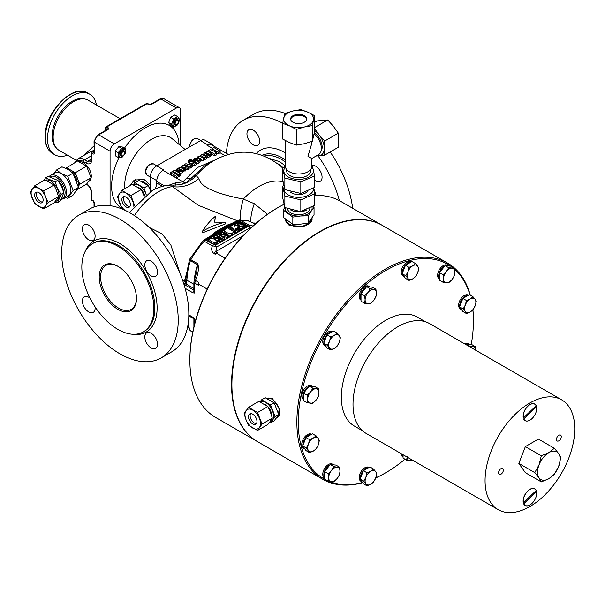 <?xml version="1.0" encoding="UTF-8"?>
<svg xmlns="http://www.w3.org/2000/svg" width="605" height="605" viewBox="0 0 605 605"><rect width="100%" height="100%" fill="white"/><g stroke="black" fill="none" stroke-linecap="round" stroke-linejoin="round"><path stroke-width="0.91" d="M133.932 184.147A14.981 8.651 60 0 1 135.959 179.269M150.327 185.221L144.088 179.458L134.272 180.056L129.856 185.75M176.456 108L160.847 98.993A1.497 0.862 -120 0 0 160.098 98.918L163.842 98.691A5.989 3.456 120 0 0 160.847 98.993L151.666 104.294A1.497 0.862 -120 0 0 150.917 104.219L148.883 104.219A1.497 0.862 120 0 0 148.134 104.294L147.075 103.682A1.497 0.862 -120 0 0 146.327 103.606A1.497 1.497 0 0 1 147.824 103.606A1.497 0.862 120 0 0 147.075 103.682L106.828 126.921L107.887 127.534A2.496 1.444 180 0 1 107.887 129.568L98.706 134.87L114.307 143.877L176.456 108A5.989 3.456 120 0 1 179.451 107.705A5.989 3.456 120 0 1 180.691 110.45L180.691 145.797M114.307 143.877A5.989 3.456 120 0 0 110.072 151.22L94.463 142.205A1.497 0.862 180 0 1 94.025 141.593L94.259 152.044M110.072 205.655L110.072 151.22M177.673 116.652L174.769 114.98L170.693 117.332L168.659 122.588L170.693 125.485L173.59 127.156L171.555 124.259L173.59 119.004L177.673 116.652L179.708 119.548L177.673 124.804L173.59 127.156M125.235 148.648L122.339 146.977L118.807 146.66L115.275 151.053L118.172 152.725L121.703 148.331L125.235 148.648L125.235 153.352L121.703 157.746L118.172 157.436L118.172 152.725M120.841 208.385L121.537 208.785M123.662 155.5A4.447 2.564 120 0 0 124.811 149.881A4.447 2.564 120 0 0 120.516 151.031A4.447 2.564 120 0 0 119.367 156.65A4.447 2.564 120 0 0 123.662 155.5M123.798 150.834A2.995 1.732 120 0 0 123.586 150.668A2.995 1.732 120 0 0 121.03 151.757A2.995 1.732 120 0 0 120.592 155.856A2.995 1.732 120 0 0 120.834 155.961M122.754 155.84A2.995 1.732 -60 0 1 122.543 155.977A2.995 1.732 -60 0 1 121.045 156.12A2.995 1.732 -60 0 1 121.484 152.021A2.995 1.732 -60 0 1 124.04 150.932A2.995 1.732 -60 0 1 124.66 152.301A2.995 1.732 -60 0 1 124.653 152.551M122.074 152.528A2.443 1.407 -60 0 1 124.66 152.755A2.443 1.407 -60 0 1 123.798 154.978A2.443 1.407 -60 0 1 122.936 155.75A2.443 1.407 -60 0 1 121.272 155.235A2.443 1.407 -60 0 1 122.074 152.528M118.807 146.66L121.703 148.331M115.275 151.053L115.275 155.757L118.172 157.436M168.659 122.588L171.555 124.259M173.295 125.515A4.447 2.564 120 0 0 177.59 124.365A4.447 2.564 120 0 0 178.74 118.739A4.447 2.564 120 0 0 174.444 119.896A4.447 2.564 120 0 0 173.295 125.515M177.726 119.692A2.995 1.732 120 0 0 177.515 119.533A2.995 1.732 120 0 0 174.732 120.932A2.995 1.732 120 0 0 174.187 124.411A2.995 1.732 120 0 0 174.52 124.721A2.995 1.732 120 0 0 174.769 124.827M176.683 124.706A2.995 1.732 -60 0 1 176.478 124.834A2.995 1.732 -60 0 1 174.974 124.985A2.995 1.732 -60 0 1 174.641 124.675A2.995 1.732 -60 0 1 175.185 121.197A2.995 1.732 -60 0 1 177.976 119.798A2.995 1.732 -60 0 1 178.309 120.108A2.995 1.732 -60 0 1 178.596 121.166A2.995 1.732 -60 0 1 178.581 121.408M178.362 120.758A2.443 1.407 -60 0 1 178.596 121.62A2.443 1.407 -60 0 1 176.864 124.607A2.443 1.407 -60 0 1 175.374 124.479A2.443 1.407 -60 0 1 176.002 121.386A2.443 1.407 -60 0 1 178.362 120.758M170.693 117.332L173.59 119.004M120.168 118.709L88.118 100.203A28.964 16.721 120 0 0 65.794 107.962A28.964 16.721 120 0 0 53.157 137.116A28.964 16.721 120 0 0 59.154 150.373L76.177 160.196M84.193 98.933A28.412 16.403 120 0 0 72.222 101.277A28.412 16.403 120 0 0 54.276 124.403A28.412 16.403 120 0 0 56.083 147.612M67.526 155.205A34.954 20.184 -60 0 1 54.745 154.744A34.954 20.184 -60 0 1 47.508 138.742A34.954 20.184 -60 0 1 62.761 103.568A34.954 20.184 -60 0 1 89.699 94.198A34.954 20.184 -60 0 1 96.49 105.043M84.224 155.054L94.025 145.873M92.414 151.038L89.23 152.324L77.591 159.047A13.983 8.069 60 0 1 84.579 159.743A1.497 0.862 120 0 0 83.52 161.573A12.486 7.207 -120 0 0 76.2 161.845M88.322 181.681L89.011 181.281A10.988 6.345 -120 0 0 90.251 171.17A10.988 6.345 -120 0 0 79.051 161.853M65.801 168.288L77.621 161.021L86.591 166.201L75.292 172.727L79.777 184.283L78.302 186.385M67.548 169.128A10.935 6.315 60 0 1 70.83 170.186A10.935 6.315 60 0 1 78.227 185.924M66.323 167.547L75.292 172.727M73.749 174.391A10.935 6.315 60 0 1 77.213 181.689M56.673 169.907L61.952 166.859L68.304 169.544L72.955 173.212L67.677 176.259L61.324 173.575L56.673 169.907L53.588 173.597M72.955 173.212L78.461 187.399L72.955 195.234L67.677 198.274L73.182 190.446L67.677 176.259M65.605 197.563L67.677 198.274M54.594 173.015A13.386 7.729 60 0 1 61.287 173.68A13.386 7.729 60 0 1 70.029 185.47A13.386 7.729 60 0 1 67.972 196.194L63.737 198.644A13.386 7.729 60 0 0 65.786 187.921A13.386 7.729 60 0 0 57.044 176.123A13.386 7.729 60 0 0 50.359 175.465L54.594 173.015M63.26 190.681A9.839 5.679 -120 0 0 61.823 185.69A9.839 5.679 -120 0 0 57.883 180.524M45.496 177.862L48.09 176.365L57.785 180.396L61.551 186.151L63.805 192.783L60.129 201.132L57.528 202.637L61.203 194.281L57.437 188.526L55.184 181.901L45.496 177.862L43.893 180.502M57.785 180.396L55.184 181.901M63.805 192.783L61.203 194.281M55.176 201.465A11.835 6.829 -120 0 0 57.294 188.594A11.835 6.829 -120 0 0 45.632 180.101M54.76 202.002L57.528 202.637M56.567 190.613L58.488 196.572L56.567 199.582L54.004 202.955L43.704 208.906L45.625 205.897A10.988 6.345 60 0 1 38.894 206.502A10.988 6.345 60 0 1 32.171 198.13A10.988 6.345 60 0 1 32.171 189.161A10.988 6.345 60 0 1 38.894 188.563A10.988 6.345 60 0 1 45.625 196.927L43.704 190.961L54.004 185.017L56.567 190.613M48.188 202.524L45.625 196.927A10.988 6.345 60 0 1 45.625 205.897L48.188 202.524L58.488 196.572M43.704 190.961L34.735 185.788L30.25 192.163L34.735 203.726L43.704 208.906M38.894 202.425A5.989 3.456 60 0 1 34.984 197.139A5.989 3.456 60 0 1 35.899 192.337A5.989 3.456 60 0 1 38.894 192.64A5.989 3.456 60 0 1 42.811 197.918A5.989 3.456 60 0 1 41.896 202.72A5.989 3.456 60 0 1 38.894 202.425M42.592 202.055A5.989 3.456 60 0 1 40.52 201.488A5.989 3.456 60 0 1 36.829 192.065M34.735 185.788L45.035 179.836L54.004 185.017M78.461 187.399L73.182 190.446M86.591 166.201L91.075 177.764L86.591 184.139L77.478 189.403M91.075 177.764L79.777 184.283M147.847 185.334A10.988 6.345 -120 0 0 144.474 182.491A10.988 6.345 -120 0 0 141.502 181.462M150.327 188.949A10.988 6.345 -120 0 0 148.308 185.886M137.879 187.263A8.183 4.719 60 0 1 139.173 187.845A8.183 4.719 60 0 1 144.701 195.755M133.667 185.017A10.988 6.345 60 0 1 139.173 185.554A10.988 6.345 60 0 1 145.903 193.918A10.988 6.345 60 0 1 146.16 194.629M134.658 205.587L130.914 195.498L141.222 189.554L144.171 196.179M130.914 195.498L126.112 193.093A10.988 6.345 60 0 1 132.835 201.465A10.988 6.345 60 0 1 133.879 206.524M126.112 206.955A5.989 3.456 60 0 1 122.195 201.677A5.989 3.456 60 0 1 123.118 196.875A5.989 3.456 60 0 1 126.112 197.17A5.989 3.456 60 0 1 130.022 202.456A5.989 3.456 60 0 1 129.107 207.25A5.989 3.456 60 0 1 126.112 206.955M124.932 210.245A10.988 6.345 60 0 1 119.382 202.667A10.988 6.345 60 0 1 119.382 193.698A10.988 6.345 60 0 1 126.112 193.093L121.945 190.318L117.461 196.701L121.945 208.256L124.501 210.048M129.704 212.09A10.988 6.345 60 0 1 128.321 211.939M129.81 206.592A5.989 3.456 60 0 1 127.738 206.018A5.989 3.456 60 0 1 124.04 196.602M121.945 190.318L132.253 184.374L141.222 189.554M133.372 184.88L135.013 182.778L143.982 187.958L146.176 194.613M150.327 190.204L148.142 185.554L139.173 180.373L135.013 182.778M148.142 185.554L143.982 187.958M213.406 145.858A8.992 5.188 120 0 0 212.022 144.247A8.992 5.188 120 0 0 207.523 144.693L200.467 140.617L156.68 165.899L163.743 169.975L163.047 170.376A8.992 5.188 120 0 0 156.687 181.387L156.687 183.012L162.48 186.355M200.467 140.617A8.992 5.188 -60 0 1 204.959 140.171L212.022 144.247M156.725 180.6L150.327 176.902L150.327 191.777M150.327 176.902A8.992 5.188 -60 0 1 156.68 165.899M151.424 172.145A6.489 3.751 -60 0 1 153.11 169.226M207.523 144.693L206.827 145.094A8.992 5.188 -60 0 1 211.326 144.655L228.274 154.434M176.993 171.268L177.643 170.481L178.951 170.202M179.768 173.431L182.286 172.735L183.474 171.223M185.652 169.423L187.172 169.907L188.654 169.052L188.654 167.419L186.726 165.513L190.091 166.594L191.914 165.543L185.901 163.705L184.502 164.515L186.62 166.609L182.884 165.445L181.598 166.186L184.941 169.566L185.652 169.15L183.64 167.146L187.172 168.281L188.654 167.419M183.474 171.351L183.474 169.718L184.941 171.2L185.652 170.776L185.652 169.15M181.598 166.186L181.78 168.001M188.654 167.767L190.091 168.228L191.914 167.177L191.914 165.543M192.67 165.225L194.47 165.694L196.323 164.628L196.323 162.995L189.826 161.323L189.486 160.113L190.598 160.718L191.551 160.189L191.195 159.675L189.123 159.758L188.609 161.043L191.982 165.505L192.67 165.12L191.248 163.229L194.47 164.068L196.323 162.995M191.914 167.04L192.67 166.746L192.67 165.12M188.541 160.461L188.609 162.677L190.439 165.089M191.551 161.822L191.195 161.301L191.551 161.822M200.126 160.249L201.238 160.756L203.567 160.446L204.309 159.644L204.203 157.55L204.891 157.95L206.615 156.96L202.1 154.351L200.376 155.349L203.605 157.209L203.28 157.935L199.143 156.06L197.419 157.05L201.238 159.123L203.567 158.812L204.203 157.55M204.339 159.266L204.891 159.584L206.615 158.586L206.615 156.96M211.069 153.715L214.79 155.863L216.764 154.721L216.764 153.095L218.155 153.92L220.129 152.778L220.129 151.152L213.883 147.544L211.916 148.686L214.692 150.29L213.293 151.091L210.517 149.488L208.551 150.63L214.79 154.23L216.764 153.095L214.109 151.56L215.501 150.758L218.155 152.286L220.129 151.152M206.615 157.557L209.806 156.846L211.069 155.198M196.323 163.819L198.939 163.116L200.126 161.611M193.645 161.656L194.296 160.869L195.604 160.59M193.691 162.321L193.706 161.376L196.421 162.185L198.939 161.49L200.126 160.03L200.126 161.664M193.131 162.586L192.723 160.212L193.131 160.953L194.031 160.529L193.645 159.985M178.324 176.04L179.088 176.478L180.812 175.48L180.812 173.847L174.565 170.247L172.841 171.245L179.088 174.845L180.812 173.847M170.36 172.675L170.36 174.308L176.6 177.908L178.324 176.917L178.324 175.284L172.085 171.684L170.36 172.675L176.6 176.282L178.324 175.284M169.037 185.175L175.261 182.929L182.907 181.84L197.268 167.585L214.722 160.121M154.827 189.274A8.992 5.188 120 0 0 156.687 183.012M214.752 222.148L215.35 216.34C210.903 219.849 206.57 224.879 202.35 231.428C209.965 226.83 217.687 223.759 225.514 222.209L214.601 222.156L215.35 216.34M202.35 231.428L202.781 232.728L225.31 223.941L225.514 222.209M149.08 227.359L161.943 233.78L170.875 245.063L179.98 273.362M182.634 280.342L184.48 281.408L184.827 279.737A2.995 1.089 -166.1 0 1 185.712 280.584M210.57 236.131A54.926 31.71 -60 0 1 216.567 231.186L226.746 225.31A2.995 1.944 -113 0 0 227.48 225.574M205.208 239.232L229.476 224.667L237.72 220.523A2.995 1.679 -118.6 0 0 237.326 220.643A2.995 1.679 -118.6 0 0 237.22 220.712L198.19 205.261L172.387 186.567L173.688 185.153M283.034 181.901A56.923 32.867 120 0 0 243.331 199.068L254.357 203.711L267.501 214.283M253.412 223.041L254.818 223.018L255.62 223.676M250.946 221.808A29.963 11.291 116.7 0 1 254.357 203.711M240.525 219.955A29.963 7.547 109.5 0 1 243.331 199.068C224.44 195.43 200.716 188.994 198.909 178.528L196.141 175.601L192.269 177.325L186.658 182.392L179.693 184.752A29.963 29.184 80.1 0 0 196.141 175.601A56.923 32.867 120 0 1 213.89 160.59L203.537 166.564L192.269 177.325A7.986 6.103 33.2 0 1 186.461 178.467M225.113 258.138L216.235 253.011A62.421 36.035 -60 0 0 215.221 254.244L213.716 253.382C211.591 251.453 211.137 248.965 212.363 245.925L204.21 241.221A62.421 36.035 120 0 0 190.84 259.726L197.903 263.803C198.962 269.066 198.115 274.609 195.355 280.425L194.81 283.193L194.765 293.062L192.897 292.797L185.107 288.298M188.821 314.91L192.897 317.262L194.765 319.153L194.765 323.441M283.269 167.751L276.961 163.032M282.732 168.137L280.962 166.39C259.908 149.639 237.546 147.703 213.89 160.59M129.41 212.529L151.817 190.885C158.797 186.771 166.027 184.85 173.514 185.115L179.693 184.752M134.439 215.569A54.926 31.71 -60 0 1 158.812 191.573A54.926 31.71 -60 0 1 172.387 186.567A29.963 26.839 151.8 0 0 198.909 178.528M183.799 282.384A0.998 0.575 -60 0 0 184.48 281.408L185.349 282.701L185.682 280.962A2.995 2.034 10.7 0 0 185.591 281.242L185.591 281.242A2.995 2.034 10.7 0 0 186.416 283.019L186.242 284.063A0.998 0.575 -60 0 1 185.531 285.288L183.209 282.043M216.567 231.186A2.995 1.49 -126.1 0 0 217.581 231.496M254.236 223.517L254.818 223.018L254.66 223.767M248.746 221.075A2.995 2.45 -74.2 0 0 248.292 220.885L253.087 222.859L248.746 221.075L240.51 220.258L238.96 220.719L247.127 225.431L247.543 225.945L247.173 226.867L216.106 244.806L213.905 244.609L204.823 239.512A2.995 1.732 -120 0 0 204.46 239.633L202.872 240.934A2.995 0.862 -137.7 0 1 204.21 241.221A5.989 3.456 120 0 1 205.76 239.905L205.337 239.709M250.939 227.934L249.517 228.055A5.989 2.412 -79.9 0 0 248.67 224.969L253.003 226.013M236.963 220.833L239.459 220.001A2.995 2.299 -93.4 0 1 240.51 220.258L248.67 224.969A5.989 3.456 -60 0 0 247.127 225.431L246.742 226.043L238.249 221.18L229.991 225.332L229.476 224.667A2.995 1.596 -116.3 0 0 229.076 224.757L236.26 221.233L236.835 221.952A0.998 0.575 180 0 1 238.249 221.952L238.552 220.53L238.96 220.719L238.589 221.339M237.78 221.264L237.72 220.523L238.552 220.53M229.991 225.332L210.827 236.971L210.222 236.336L229.076 224.757M193.887 288.479L186.242 284.063L185.334 282.754L185.992 278.64A2.995 1.928 6.5 0 0 186.847 280.198L186.416 283.019M185.992 278.64L186.37 274.625A2.995 1.543 4.9 0 0 187.255 275.842L186.847 280.198L193.902 284.274M194.765 288.842A2.995 1.732 0 0 1 193.887 287.625L193.925 281.945L196.738 271.69L197.495 264.725L190.431 260.649A51.72 29.864 120 0 0 187.255 275.842M193.925 281.945A2.995 1.747 0.6 0 0 194.81 283.193L198.357 285.242L198.357 283.972L207.235 289.107M194.364 279.608A2.995 0.56 19.1 0 0 195.355 280.425L198.916 282.482A62.421 36.035 -60 0 0 198.357 283.972M247.173 226.867L247.543 225.945A5.989 3.456 -120 0 1 249.517 228.055L216.696 246.999L215.826 251.514L217.331 252.376L216.235 253.011M216.106 244.806L214.722 244.896A5.989 3.456 -120 0 1 216.696 246.999A5.989 3.154 -163.9 0 0 212.363 245.925A5.989 3.456 -60 0 1 213.905 244.609L213.875 244.594M214.79 155.863L214.79 154.23M215.501 152.369L215.501 150.758M218.155 153.92L218.155 152.286M211.916 150.297L211.916 148.686M208.551 151.802L208.551 150.63M207.349 157.58L207.349 155.946L209.806 155.213L211.069 153.662L211.069 155.296M209.806 156.846L209.806 155.213M211.069 155.432L211.069 153.799L210.011 152.347L207.394 151.742L205.035 152.468L208.128 153.443L209.549 154.509L209.315 154.925L206.728 154.245L205.027 152.475L203.772 153.821L203.749 155.651M205.526 153.451L205.526 152.755L205.518 153.443M206.275 153.98L206.275 152.611M208.128 154.94L208.128 153.443M205.292 153.194L205.518 152.755M204.838 155.931L204.838 155.334L207.349 155.946M203.772 153.821L204.838 155.334M200.512 160.469L200.512 158.835M201.238 160.756L201.238 159.123M203.567 160.446L203.567 158.812M204.891 159.584L204.891 157.95M200.376 156.771L200.376 155.349M197.419 158.117L197.419 157.05M194.56 162.541L194.56 161.807M196.421 163.819L196.421 162.185M198.939 163.116L198.939 161.49M200.126 161.739L199.627 159.1L198.289 158.336L196.527 158.064L194.145 158.752L192.723 160.212M192.723 161.845L192.723 160.408M193.131 162.17L193.131 160.953M194.031 161.187L194.031 160.529M194.296 160.869L194.296 159.236L195.604 158.964L196.905 159.531L196.239 159.917L196.98 160.34L197.646 159.954L198.69 160.68L198.501 161.263L196.247 160.764L196.98 160.34L196.239 159.917L193.706 161.376M193.645 160.03L194.296 159.236M195.604 160.287L195.604 158.964M196.98 161.149L196.98 160.34L196.98 161.149M197.646 161.384L197.646 159.954M194.47 165.694L194.47 164.068M189.509 161.066L189.509 160.302M189.796 161.293L189.509 160.136M190.598 161.52L190.598 160.718M191.225 161.679L191.225 160.529M191.551 161.762L191.195 159.675M191.982 167.131L191.982 165.505M187.172 169.907L187.172 168.281M190.091 168.228L190.091 166.594M184.502 165.944L184.502 164.515M184.941 171.2L184.941 169.566M177.908 172.175L177.908 171.427L179.768 171.797L182.286 171.102L183.481 169.65L183.481 171.275M179.768 173.249L179.768 171.797M182.286 172.735L182.286 171.102M183.474 169.718L182.377 168.281L179.874 167.676L177.499 168.364L176.07 169.823L176.478 170.565L177.378 170.141L176.993 169.604M176.07 171.117L176.07 170.02M176.478 171.351L176.07 169.823M177.378 170.807L177.378 170.141M177.643 170.481L177.643 168.848L178.951 168.576L180.252 169.143L179.587 169.529L180.328 169.952L180.993 169.574L182.037 170.292L181.848 170.882L180.872 170.965L179.602 170.376L180.328 169.96L179.587 169.529L177.053 170.996L177.908 171.427M176.993 169.642L177.643 168.848M178.951 169.899L178.951 168.576M180.328 170.761L180.328 169.952L180.328 170.761M180.993 170.996L180.993 169.574M177.053 171.684L177.053 170.996M179.088 176.478L179.088 174.845M172.841 172.123L172.841 171.245M176.6 177.908L176.6 176.282M187.104 182.12A7.986 4.795 57.9 0 1 182.907 181.84L163.047 170.376M175.367 185.153A7.986 2.344 71.8 0 0 175.261 182.929M270.367 158.76L279.555 161.641L285.447 165.929M262.305 155.175A42.705 24.654 60 0 1 282.338 157.958A42.705 24.654 60 0 1 285.447 159.939M246.727 227.004L246.742 226.043L246.727 226.837L238.219 222.148M217.732 235.617L217.089 236.094L214.631 235.92L215.138 237.621L217.913 237.841L218.224 236.857L219.063 236.495L222.133 238.899L219.29 240.54L218.465 240.064L220.689 238.778L219.214 237.621L218.443 238.385L214.45 238.067L213.172 236.472L213.89 235.504L217.732 235.617L217.732 237.251L217.089 237.727L214.631 237.553M222.133 238.899L222.133 240.533L219.29 242.174L218.465 241.698L218.465 240.064M219.494 239.467L216.461 240.344M213.21 238.37L213.172 236.472M241.909 226.799L241.902 225.158L242.726 224.788L243.732 226.081L242.953 227.087L242.953 228.72L240.283 229.03M243.732 226.081L243.732 227.714L242.953 228.72M238.12 227.404L237.591 224.508L234.838 226.104L234.014 225.627L234.014 223.994L237.773 221.823L239.935 226.565L242.25 226.648L242.681 226.058M240.283 228.524L239.55 228.947L237.243 227.42L240.283 228.524L240.283 230.157L239.55 230.581L238.673 230.074M238.673 231.087L237.939 231.511L235.632 229.983L235.632 228.35L238.673 229.454L238.673 231.087M235.738 231.254L235.179 231.579L229.696 226.376L230.263 226.051L235.738 231.254L235.738 232.887L235.179 233.212L234.438 232.509M232.812 230.959L229.696 228.009L229.696 226.376M234.438 231.904L231.193 233.621L226.172 232.638L224.145 230.369L227.374 227.828L234.438 231.904L234.438 233.53L232.449 234.679L231.193 235.254L228.206 235.148M224.644 233.091L224.145 230.369M228.516 235.322L227.73 235.768L219.123 234.241L224.75 237.493L224.016 237.916L216.961 233.84L217.739 233.386L226.338 234.914L220.719 231.67L221.453 231.246L228.516 235.322L228.516 236.956L227.73 237.402L223.207 236.6M224.75 237.493L224.75 239.126L224.016 239.55L219.986 237.22M218.874 236.578L217.732 235.912M222.254 234.188L220.719 233.296L220.719 231.67M217.157 241.493L216.522 242.348L214.48 242.665L211.024 241.342L208.657 239.005L209.285 238.158L214.783 239.172L217.157 241.493L217.157 243.127L216.522 243.981L213.119 243.966M209.322 241.773L208.657 240.631L208.657 239.005M242.25 226.648L241.902 225.158M242.953 227.087L239.187 226.981L239.187 227.888M239.187 226.981L237.871 224.304L237.871 225.93M237.871 224.304L237.591 222.882L237.591 224.508M237.591 222.882L234.838 224.47L234.838 226.104M234.838 224.47L234.014 223.994M239.55 228.947L239.55 230.581M238.362 228.259L238.362 229.272M237.243 227.42L237.243 228.667M238.673 229.454L237.939 229.877L237.939 231.511M237.939 229.877L236.744 229.189L236.744 230.823M236.744 229.189L235.632 228.35M235.179 231.579L235.179 233.212M231.193 233.621L231.193 235.254M226.172 232.638L226.172 233.969M227.73 235.768L227.73 237.402M224.016 237.916L224.016 239.55M216.961 233.84L216.961 235.307M217.089 236.094L217.089 237.727M214.223 236.517L214.631 235.92L214.631 237.266M217.913 237.841L218.224 236.857L218.224 237.568M219.29 240.54L219.29 242.174M219.214 237.621L219.214 239.247M218.443 238.385L218.443 240.011M214.45 238.067L214.45 238.983M216.522 242.348L216.522 243.981M214.48 242.665L214.48 244.299M211.024 241.342L211.024 242.756M206.124 240.094L205.299 239.557A0.499 0.492 125.9 0 0 204.823 239.512M214.268 244.768L214.767 244.987M185.342 282.747A0.998 0.809 11.8 0 1 184.366 283.344M253.298 130.181A8.992 5.188 -120 0 0 248.806 129.735A8.992 5.188 -120 0 0 247.43 136.942A8.992 5.188 -120 0 0 253.298 144.86A8.992 5.188 -120 0 0 257.791 145.306A8.992 5.188 -120 0 0 259.174 138.099A8.992 5.188 -120 0 0 253.298 130.181M314.592 180.131A8.992 5.188 -120 0 0 315.719 180.895A8.992 5.188 -120 0 0 320.211 181.341A8.992 5.188 -120 0 0 321.588 174.142A8.992 5.188 -120 0 0 315.719 166.216A8.992 5.188 -120 0 0 311.817 165.513M318.041 155.924A82.393 47.568 60 0 1 339.375 200.626M226.391 153.352A82.393 47.568 60 0 1 243.316 120.221A82.393 47.568 60 0 1 282.671 123.276M330.164 151.976A82.393 47.568 60 0 1 352.662 208.271M243.316 120.221L253.903 114.111A82.393 47.568 60 0 1 285.023 113.385M78.771 215.221L89.366 209.103A82.393 47.568 60 0 1 130.559 213.187A82.393 47.568 60 0 1 184.389 285.787A82.393 47.568 60 0 1 171.76 351.815L161.164 357.926A82.393 47.568 60 0 1 119.971 353.849A82.393 47.568 60 0 1 66.142 281.242A82.393 47.568 60 0 1 78.771 215.221A82.393 47.568 60 0 1 119.971 219.297A82.393 47.568 60 0 1 173.794 291.905A82.393 47.568 60 0 1 161.164 357.926M151.174 261.216A8.992 5.188 -120 0 0 146.682 260.77A8.992 5.188 -120 0 0 145.306 267.97A8.992 5.188 -120 0 0 151.174 275.895A8.992 5.188 -120 0 0 155.674 276.341A8.992 5.188 -120 0 0 157.05 269.134A8.992 5.188 -120 0 0 151.174 261.216M88.761 225.181A8.992 5.188 -120 0 0 84.269 224.735A8.992 5.188 -120 0 0 82.885 231.934A8.992 5.188 -120 0 0 88.761 239.86A8.992 5.188 -120 0 0 93.253 240.298A8.992 5.188 -120 0 0 94.63 233.099A8.992 5.188 -120 0 0 88.761 225.181M90.024 298.129A8.992 5.188 -120 0 0 88.761 297.252A8.992 5.188 -120 0 0 84.269 296.805A8.992 5.188 -120 0 0 82.885 304.012A8.992 5.188 -120 0 0 88.761 311.93A8.992 5.188 -120 0 0 93.253 312.377A8.992 5.188 -120 0 0 94.993 306.735M151.174 333.287A8.992 5.188 -120 0 0 146.682 332.848A8.992 5.188 -120 0 0 145.306 340.048A8.992 5.188 -120 0 0 151.174 347.966A8.992 5.188 -120 0 0 155.674 348.412A8.992 5.188 -120 0 0 157.05 341.212A8.992 5.188 -120 0 0 151.174 333.287M117.854 329.385A50.933 29.403 60 0 1 84.579 284.501A50.933 29.403 60 0 1 92.383 243.686A50.933 29.403 60 0 1 117.854 246.212A50.933 29.403 60 0 1 151.121 291.096A50.933 29.403 60 0 1 143.317 331.903A50.933 29.403 60 0 1 117.854 329.385M117.854 309.321A26.363 15.223 60 0 1 99.205 277.029A26.363 15.223 60 0 1 117.854 266.268L117.854 266.268A26.363 15.223 60 0 1 136.496 298.56A26.363 15.223 60 0 1 117.854 309.321M118.209 266.48A25.365 14.649 -120 0 0 100.619 277.234A25.365 14.649 -120 0 0 118.557 308.104A25.365 14.649 -120 0 0 136.488 298.144M189.879 360.368L189.879 359.551A123.836 71.496 -60 0 1 277.445 207.886L278.149 207.477A124.834 72.078 120 0 0 189.879 360.368A124.834 72.078 120 0 0 215.735 417.518L257.397 441.574A124.834 72.078 120 0 0 257.579 441.673M382.413 225.453A124.834 72.078 120 0 0 382.239 225.347L340.57 201.291A124.834 72.078 120 0 0 314.592 195.528M283.926 204.361A124.834 72.078 120 0 0 278.149 207.477M285.205 219.01A13.431 7.752 -0 0 0 289.137 224.372A13.431 7.752 -0 0 0 303.77 226.058A13.431 7.752 -0 0 0 312.067 218.889L312.067 219.592L303.77 226.55L289.137 225.378L285.197 219.01M382.239 225.347A124.834 72.078 120 0 0 286.036 258.796A124.834 72.078 120 0 0 231.549 384.425A124.834 72.078 120 0 0 257.397 441.574M312.067 218.889A13.431 7.752 -0 0 0 311.991 218.08M311.613 218.655L311.613 218.889A12.985 7.494 180 0 1 300.473 226.308A12.985 7.494 180 0 1 285.681 219.411M311.968 207.152A13.484 7.782 180 0 1 311.144 211.19L308.255 215.811L300.549 215.993L292.843 217.089L283.223 210.026L283.223 217.263L292.843 224.334L300.549 224.152L308.255 223.056L314.04 214.715L314.04 207.47L311.144 211.19A13.484 7.782 180 0 1 300.549 215.993A13.484 7.782 180 0 1 288.033 213.104A13.484 7.782 180 0 1 285.189 207.696M309.805 208.438A11.177 6.451 180 0 1 300.216 214.677A11.177 6.451 180 0 1 287.488 208.755M306.811 209.837L306.538 210.003A11.177 6.451 180 0 1 300.216 211.826A11.177 6.451 180 0 1 290.733 210.003L290.604 209.927M306.773 209.852A11.987 6.92 180 0 1 300.337 211.629A11.987 6.92 180 0 1 290.672 209.95M312.959 206.502L314.04 207.47M283.223 210.026L284.811 207.379M292.843 224.334L292.843 217.089M308.255 223.056L308.255 215.811M299.725 211.395L284.872 207.545L282.679 197.638L282.679 186.121L284.872 196.028L300.829 199.884L300.829 211.395L299.725 211.395M300.829 199.884L314.592 193.827L314.592 205.345L300.829 211.395M284.108 187.134A14.807 8.553 -0 0 0 299.596 197.336A14.807 8.553 -0 0 0 313.413 188.253M314.592 193.827L313.571 188.14M283.7 185.387L282.679 186.121M290.135 191.83A9.99 5.763 -0 0 0 299.286 194.553A9.99 5.763 -0 0 0 307.242 191.725M284.872 196.028L284.872 207.545M282.679 168.182L282.679 179.7L284.872 189.607L300.829 193.456L314.592 187.406L314.592 175.889L300.829 181.939L284.872 178.089L282.679 168.182L285.447 166.277M300.829 193.456L300.829 181.939M285.484 166.927A14.807 8.553 -0 0 0 286.233 175.541A14.807 8.553 -0 0 0 299.596 179.398A14.807 8.553 -0 0 0 311.779 166.927M311.817 165.702L312.392 165.982L314.592 175.889M286.649 169.551L286.649 170.86A11.987 6.92 -0 0 0 294.045 177.257A11.987 6.92 -0 0 0 307.106 175.752A11.987 6.92 -0 0 0 310.615 170.86L310.615 169.551M284.872 189.607L284.872 178.089M311.817 141.472L311.817 143.272L307.953 156.264L311.817 158.495L311.817 166.375A13.181 7.608 180 0 1 307.953 171.76A13.181 7.608 180 0 1 293.591 173.408A13.181 7.608 180 0 1 285.447 166.375L285.447 140.587M311.817 158.495L318.638 154.555A13.181 7.608 -120 0 0 321.368 148.52A13.181 7.608 -120 0 0 314.124 133.841M314.608 115.668L307.741 112.129A14.981 8.651 180 0 1 313.488 120.115L314.608 115.668L314.608 131.376L312.369 141.275L304.375 143.695L296.389 145.102L289.523 142.576L282.656 139.029L282.656 123.329L289.523 125.863A14.981 8.651 180 0 1 283.775 117.869A14.981 8.651 180 0 1 292.888 111.002A14.981 8.651 180 0 1 307.741 112.129L300.874 109.596L292.888 111.002L284.902 113.43L282.656 123.329M295.565 114.731A7.986 4.613 180 0 1 306.622 118.996A7.986 4.613 180 0 1 301.698 123.254A7.986 4.613 180 0 1 290.642 118.996A7.986 4.613 180 0 1 295.565 114.731M304.375 126.982A14.981 8.651 180 0 1 289.523 125.863L296.389 129.402L304.375 126.982L312.369 125.575L313.488 120.115A14.981 8.651 180 0 1 304.375 126.982M290.68 119.442A7.986 4.613 180 0 1 295.565 115.638A7.986 4.613 180 0 1 306.584 119.442M312.369 125.575L312.369 141.275M296.389 129.402L296.389 145.102M320.983 151.371A11.987 6.92 -120 0 0 322.147 147.091A11.987 6.92 -120 0 0 314.328 132.82M316.71 155.674A14.981 8.651 -120 0 0 318.971 155.848A14.981 8.651 -120 0 0 324.265 148.316A14.981 8.651 -120 0 0 318.971 134.665A14.981 8.651 -120 0 0 314.608 130.559M316.075 156.037L324.704 155.122L324.265 148.316L324.704 141.003L318.971 134.665L314.608 128.593M314.608 122.369L317.118 120.917L327.713 119.971L333.446 126.309L338.308 133.153L324.704 141.003M327.713 119.971L314.608 127.542M338.308 133.153L338.747 139.959L338.308 147.272L324.704 155.122M362.667 482.714A124.834 72.078 -60 0 1 322.722 479.289L257.753 441.779A124.834 72.078 -60 0 1 238.62 341.742A124.834 72.078 -60 0 1 320.174 231.738A124.834 72.078 -60 0 1 382.587 225.552L447.556 263.062A124.834 72.078 -60 0 1 470.304 295.202M266.85 398.302L272.492 398.74L279.336 408.511L277.816 417.223M375.773 477.837A123.836 71.496 120 0 0 385.846 472.694L385.143 473.102A124.834 72.078 -60 0 1 375.728 477.958M322.722 479.289A124.834 72.078 -60 0 1 303.589 379.252A124.834 72.078 -60 0 1 385.143 269.248A124.834 72.078 -60 0 1 447.556 263.062M450.612 266.139A123.836 71.496 120 0 0 385.846 270.465A123.836 71.496 120 0 0 304.368 381.581A123.836 71.496 120 0 0 326.148 480.022M329.264 481.421A123.836 71.496 120 0 0 362.524 482.51M266.669 398.37A10.988 6.345 60 0 1 271.796 399.103A10.988 6.345 60 0 1 278.973 408.783A10.988 6.345 60 0 1 277.294 417.586L276.228 418.199M270.601 422.91L274.194 420.838L278.678 414.455L275.086 416.527L270.601 422.91L269.475 422.403M278.678 414.455L274.194 402.892L270.601 404.972L275.086 416.527M274.194 402.892L265.224 397.719L261.632 399.792L270.601 404.972M259.991 401.894L261.632 399.792M260.286 402.03A10.988 6.345 60 0 1 265.799 402.567A10.988 6.345 60 0 1 272.522 410.939A10.988 6.345 60 0 1 272.522 419.908A10.988 6.345 60 0 1 270.155 421.473M264.839 404.488A8.069 4.659 60 0 1 265.799 404.949A8.069 4.659 60 0 1 267.841 406.568A8.069 4.659 60 0 1 271.486 415.249M248.572 407.331L244.08 413.714L246.001 419.681L248.572 425.277L257.541 430.45L262.026 424.075L257.541 412.512L248.572 407.331L258.872 401.387L267.841 406.568L270.405 412.156L272.326 418.123L270.405 421.125L267.841 424.506L257.541 430.45M257.541 412.512L267.841 406.568M262.026 424.075L272.326 418.123M259.462 427.448A10.988 6.345 60 0 1 252.731 428.045A10.988 6.345 60 0 1 246.001 419.681A10.988 6.345 60 0 1 246.001 410.712A10.988 6.345 60 0 1 252.731 410.107A10.988 6.345 60 0 1 259.462 418.478A10.988 6.345 60 0 1 259.462 427.448M252.731 423.969A5.989 3.456 60 0 1 248.814 418.69A5.989 3.456 60 0 1 249.736 413.888A5.989 3.456 60 0 1 252.731 414.183A5.989 3.456 60 0 1 256.649 419.469A5.989 3.456 60 0 1 255.726 424.271A5.989 3.456 60 0 1 252.731 423.969M256.429 423.606A5.989 3.456 60 0 1 254.357 423.031A5.989 3.456 60 0 1 250.659 413.616M472.928 309.843A124.834 72.078 -60 0 1 473.412 320.211L473.412 321.028A123.836 71.496 120 0 0 472.853 309.926M385.143 473.102L385.846 472.694A123.836 71.496 120 0 0 404.964 459.218M471.257 344.548A123.836 71.496 120 0 0 473.412 321.028M469.994 295.028A123.836 71.496 120 0 0 454.552 269.217M304.648 448.766A7.986 4.613 -60 0 1 304.459 448.668L303.407 448.063A7.986 4.613 -60 0 1 302.508 447.224A7.986 4.613 -60 0 1 303.967 437.952A7.986 4.613 -60 0 1 311.401 434.224L311.583 434.33M303.589 399.625L303.407 399.519A7.986 4.613 -60 0 1 301.751 395.859A7.986 4.613 -60 0 1 305.238 387.82A7.986 4.613 -60 0 1 311.401 385.68L312.452 386.285A7.986 4.613 -60 0 1 312.626 386.398M325.664 346.052A7.986 4.613 -60 0 1 325.482 345.954L324.424 345.342A7.986 4.613 -60 0 1 323.531 337.991A7.986 4.613 -60 0 1 332.417 331.51L332.599 331.608M324.605 478.071L324.424 477.965A7.986 4.613 -60 0 1 323.94 469.661A7.986 4.613 -60 0 1 331.245 463.763A7.986 4.613 -60 0 1 332.417 464.126L333.468 464.731A7.986 4.613 -60 0 1 333.642 464.844M362.425 430.707L354.386 426.071A62.92 36.323 -60 0 1 341.356 397.266A62.92 36.323 -60 0 1 368.823 333.952A62.92 36.323 -60 0 1 417.306 317.096L425.338 321.731M362.07 481.92A7.986 4.613 -60 0 1 361.888 481.822L360.83 481.217A7.986 4.613 -60 0 1 359.604 474.812A7.986 4.613 -60 0 1 364.83 467.771A7.986 4.613 -60 0 1 368.823 467.378L369.005 467.483M464.648 343.844A7.986 4.613 -60 0 1 468.285 343.64L469.336 344.253A7.986 4.613 -60 0 1 469.51 344.358M404.11 276.493A7.986 4.613 -60 0 1 403.921 276.394L402.87 275.782A7.986 4.613 -60 0 1 401.644 269.384A7.986 4.613 -60 0 1 406.863 262.343A7.986 4.613 -60 0 1 410.863 261.95L411.045 262.048M439.457 279.139L439.275 279.034A7.986 4.613 -60 0 1 438.791 270.738A7.986 4.613 -60 0 1 446.097 264.839A7.986 4.613 -60 0 1 447.269 265.202L448.32 265.807A7.986 4.613 -60 0 1 448.494 265.92M403.051 457.047L402.87 456.941A7.986 4.613 -60 0 1 401.228 453.689M461.532 309.647A7.986 4.613 -60 0 1 461.35 309.548L460.299 308.943A7.986 4.613 -60 0 1 459.399 308.104A7.986 4.613 -60 0 1 460.851 298.832A7.986 4.613 -60 0 1 468.285 295.104L468.467 295.21M361.011 300.163L360.83 300.057A7.986 4.613 -60 0 1 362.002 289.114A7.986 4.613 -60 0 1 368.823 286.218L369.874 286.823A7.986 4.613 -60 0 1 370.048 286.936M361.888 481.822A7.986 4.613 -60 0 1 360.346 479.417M360.262 478.812A7.986 4.613 -60 0 1 365.881 468.376A7.986 4.613 -60 0 1 368.748 467.627M402.295 273.384A7.986 4.613 -60 0 1 407.914 262.948A7.986 4.613 -60 0 1 410.787 262.199M445.461 265.678A7.986 4.613 -60 0 1 447.148 265.444A7.986 4.613 -60 0 1 448.32 265.807M403.051 456.76A7.986 4.613 -60 0 1 402.28 454.295M461.35 309.548A7.986 4.613 -60 0 1 460.45 308.716A7.986 4.613 -60 0 1 459.808 307.143M361.011 299.868A7.986 4.613 -60 0 1 363.053 289.727A7.986 4.613 -60 0 1 366.456 286.921M367.023 286.694A7.986 4.613 -60 0 1 369.874 286.823M303.589 399.33A7.986 4.613 -60 0 1 302.802 396.472A7.986 4.613 -60 0 1 309.034 386.383M309.594 386.156A7.986 4.613 -60 0 1 312.452 386.285M324.605 477.776A7.986 4.613 -60 0 1 324.719 470.879A7.986 4.613 -60 0 1 330.05 464.829M330.617 464.602A7.986 4.613 -60 0 1 332.296 464.368A7.986 4.613 -60 0 1 333.468 464.731M323.856 342.944A7.986 4.613 -60 0 1 324.582 338.596A7.986 4.613 -60 0 1 332.342 331.759M304.459 448.668A7.986 4.613 -60 0 1 303.559 447.836A7.986 4.613 -60 0 1 302.923 446.263M302.833 445.658A7.986 4.613 -60 0 1 305.404 438.012A7.986 4.613 -60 0 1 311.325 434.473M498.202 509.675L366.146 433.43A63.419 36.618 -60 0 1 353.01 404.405A63.419 36.618 -60 0 1 380.689 340.585A63.419 36.618 -60 0 1 429.558 323.592L561.614 399.829A63.419 36.618 120 0 0 512.745 416.822A63.419 36.618 120 0 0 485.066 480.642A63.419 36.618 120 0 0 498.202 509.675A63.419 36.618 120 0 0 547.071 492.682A63.419 36.618 120 0 0 574.75 428.862A63.419 36.618 120 0 0 561.614 399.829M536.688 408.481A9.589 5.536 120 0 0 536.688 408.436A9.589 5.536 120 0 0 536.506 406.734L523.665 419.008A9.589 5.536 120 0 0 529.904 420.18A9.589 5.536 120 0 0 529.942 420.157M536.151 405.804L536.151 405.698A9.589 5.536 120 0 0 527.794 406.136A9.589 5.536 120 0 0 523.31 417.972L536.151 405.804A9.491 5.475 120 0 0 527.885 406.242A9.491 5.475 120 0 0 523.454 417.949M536.151 490.602L536.151 490.504A9.589 5.536 120 0 0 527.794 490.935A9.589 5.536 120 0 0 523.31 502.778L536.151 490.602A9.491 5.475 120 0 0 527.885 491.041A9.491 5.475 120 0 0 523.454 502.755M536.688 493.287A9.589 5.536 120 0 0 536.688 493.241A9.589 5.536 120 0 0 536.506 491.54L523.665 503.814A9.589 5.536 120 0 0 529.904 504.986A9.589 5.536 120 0 0 529.942 504.963M556.456 439.427A3.396 1.959 120 0 0 557.16 440.977A3.396 1.959 120 0 0 559.776 440.069A3.396 1.959 120 0 0 561.258 436.651A3.396 1.959 120 0 0 560.555 435.093A3.396 1.959 120 0 0 557.939 436.008A3.396 1.959 120 0 0 556.456 439.427M498.55 472.853A3.396 1.959 120 0 0 499.254 474.411A3.396 1.959 120 0 0 501.87 473.503A3.396 1.959 120 0 0 503.352 470.085A3.396 1.959 120 0 0 502.649 468.527A3.396 1.959 120 0 0 500.033 469.442A3.396 1.959 120 0 0 498.55 472.853M554.346 448.282L538.405 439.079L525.359 446.611L518.84 463.43L525.359 472.709L541.301 481.913L548.833 478.729A15.98 9.226 -60 0 1 539.047 477.852A15.98 9.226 -60 0 1 539.047 464.806A15.98 9.226 -60 0 1 548.833 452.631A15.98 9.226 -60 0 1 558.619 453.508A15.98 9.226 -60 0 1 558.619 466.553L560.873 457.561L558.619 453.508L554.346 448.282L548.833 452.631L541.301 455.815L539.047 464.806L534.775 472.634L539.047 477.852L541.301 481.913M554.346 474.38L558.619 466.553A15.98 9.226 -60 0 1 548.833 478.729L554.346 474.38M541.301 455.815L525.359 446.611M534.775 472.634L518.84 463.43M523.665 503.814L523.801 503.791A9.491 5.475 120 0 0 529.98 504.941A9.491 5.475 120 0 0 536.688 493.325A9.491 5.475 120 0 0 536.506 491.638L523.801 503.791M523.665 419.008L536.506 406.734M523.801 418.985A9.491 5.475 120 0 0 529.98 420.142A9.491 5.475 120 0 0 536.688 408.519A9.491 5.475 120 0 0 536.506 406.84M303.589 398.907A7.986 4.613 -60 0 1 303.166 396.676A7.986 4.613 -60 0 1 303.589 393.953M304.126 392.494A7.986 4.613 -60 0 1 308.437 387.124M310.425 386.232A7.986 4.613 -60 0 1 312.702 386.436M307.181 402.764L303.589 400.684L303.589 393.152L307.181 395.231L307.688 399.285L307.181 402.764L312.83 403.263L316.158 400.041A7.986 4.613 -60 0 1 310.509 403.301A7.986 4.613 120 0 1 307.688 399.285A7.986 4.613 -60 0 1 310.509 392.002L307.181 395.231M318.986 392.766A7.986 4.613 -60 0 1 316.158 400.041L318.48 396.237L318.986 392.766L318.48 388.705L316.158 388.743A7.986 4.613 -60 0 1 318.986 392.766M310.509 392.002A7.986 4.613 -60 0 1 316.158 388.743L312.83 388.198L310.509 392.002M303.589 393.152L309.238 386.126L314.887 386.633L318.48 388.705M309.238 386.126L312.83 388.198M324.605 477.353A7.986 4.613 -60 0 1 324.605 472.399M325.142 470.932A7.986 4.613 -60 0 1 329.453 465.57M331.442 464.678A7.986 4.613 -60 0 1 332.659 464.579A7.986 4.613 -60 0 1 333.718 464.882M331.532 481.746L333.847 481.709L337.182 478.487L339.496 474.683L340.002 471.204A7.986 4.613 -60 0 1 337.182 478.487A7.986 4.613 120 0 1 331.532 481.746A7.986 4.613 -60 0 1 328.704 477.731L328.197 481.202L331.532 481.746M333.847 466.644L331.532 470.448L328.197 473.67L328.704 477.731A7.986 4.613 -60 0 1 331.532 470.448A7.986 4.613 -60 0 1 337.182 467.189L333.847 466.644L330.254 464.572L324.605 471.598L324.605 479.13L328.197 481.202M337.182 467.189A7.986 4.613 -60 0 1 340.002 471.204L339.496 467.151L337.182 467.189M324.605 471.598L328.197 473.67M330.254 464.572L335.904 465.079L339.496 467.151M324.197 342.059A7.986 4.613 -60 0 1 324.938 338.808A7.986 4.613 -60 0 1 326.685 335.639M327.691 334.444A7.986 4.613 -60 0 1 331.979 331.971M325.732 346.098A7.986 4.613 -60 0 1 324.416 344.222M330.587 349.962L326.995 347.89L323.736 343.254L326.995 334.845L330.587 336.917L329.46 341.417L327.328 345.326L330.587 349.962L334.353 348.374A7.986 4.613 -60 0 1 329.46 347.935A7.986 4.613 120 0 1 329.46 341.417A7.986 4.613 -60 0 1 334.353 335.329L330.587 336.917M323.736 343.254L327.328 345.326M339.246 342.286A7.986 4.613 -60 0 1 334.353 348.374L337.114 346.196L339.246 342.286L340.373 337.794L339.246 335.767A7.986 4.613 -60 0 1 339.246 342.286M334.353 335.329A7.986 4.613 -60 0 1 339.246 335.767L337.114 333.151L334.353 335.329M326.995 334.845L333.521 331.079L337.114 333.151M304.716 448.812A7.986 4.613 -60 0 1 303.922 448.04A7.986 4.613 -60 0 1 303.4 446.944M303.181 444.773A7.986 4.613 -60 0 1 305.669 438.353M306.667 437.158A7.986 4.613 -60 0 1 310.962 434.685M309.571 452.684L305.979 450.604L302.712 445.968L306.304 448.04L309.571 452.684L313.337 451.088L316.09 448.918L318.23 445A7.986 4.613 -60 0 1 313.337 451.088A7.986 4.613 120 0 1 308.444 450.649A7.986 4.613 -60 0 1 308.444 444.13L306.304 448.04M318.23 438.481A7.986 4.613 -60 0 1 318.23 445L319.357 440.508L318.23 438.481L316.09 435.865L313.337 438.043A7.986 4.613 -60 0 1 318.23 438.481M308.444 444.13A7.986 4.613 -60 0 1 313.337 438.043L309.571 439.631L308.444 444.13M302.712 445.968L305.979 437.559L312.498 433.793L316.09 435.865M305.979 437.559L309.571 439.631M325.482 345.954A7.986 4.613 -60 0 1 323.94 343.549M361.548 293.032A7.986 4.613 -60 0 1 363.416 289.931A7.986 4.613 -60 0 1 365.859 287.662M367.848 286.77A7.986 4.613 -60 0 1 370.124 286.974M361.011 299.445A7.986 4.613 -60 0 1 361.011 294.491M364.603 303.302L361.011 301.222L361.011 293.69L366.66 286.664L370.252 288.736L367.938 292.54L364.603 295.762L365.11 299.823L364.603 303.302L367.938 303.839A7.986 4.613 -60 0 1 365.11 299.823A7.986 4.613 120 0 1 367.938 292.54A7.986 4.613 -60 0 1 373.587 289.281L370.252 288.736M361.011 293.69L364.603 295.762M373.587 300.579A7.986 4.613 -60 0 1 367.938 303.839L370.252 303.801L373.587 300.579L375.902 296.775L376.408 293.296A7.986 4.613 -60 0 1 373.587 300.579M373.587 289.281A7.986 4.613 -60 0 1 376.408 293.296L375.902 289.243L373.587 289.281M366.66 286.664L372.309 287.171L375.902 289.243M461.6 309.692A7.986 4.613 -60 0 1 460.813 308.921A7.986 4.613 -60 0 1 460.284 307.824M460.065 305.654A7.986 4.613 -60 0 1 462.56 299.233M463.559 298.038A7.986 4.613 -60 0 1 467.846 295.565M466.455 313.564L470.221 311.968L472.981 309.798L475.114 305.88L476.241 301.388L475.114 299.362A7.986 4.613 -60 0 1 475.114 305.88A7.986 4.613 -60 0 1 470.221 311.968A7.986 4.613 -60 0 1 465.328 311.53L466.455 313.564L462.863 311.484L459.603 306.848L462.863 298.439L469.389 294.673L472.981 296.745L470.221 298.923L466.455 300.511L465.328 305.011A7.986 4.613 -60 0 1 470.221 298.923A7.986 4.613 120 0 1 475.114 299.362L472.981 296.745M465.328 311.53A7.986 4.613 -60 0 1 465.328 305.011L463.196 308.921L465.328 311.53M462.863 298.439L466.455 300.511M459.603 306.848L463.196 308.921M459.724 306.538A7.986 4.613 -60 0 1 462.296 298.893A7.986 4.613 -60 0 1 468.217 295.353M403.051 456.336A7.986 4.613 -60 0 1 402.643 454.506M412.444 460.163A7.986 4.613 -60 0 1 409.971 460.73L412.739 460.337M407.15 456.714L406.643 460.186L409.971 460.73A7.986 4.613 -60 0 1 407.157 457.115M406.643 460.186L403.051 458.114L403.051 454.741M446.293 265.754A7.986 4.613 -60 0 1 447.511 265.655A7.986 4.613 -60 0 1 448.57 265.958M439.457 278.429A7.986 4.613 -60 0 1 439.457 273.475M439.994 272.008A7.986 4.613 -60 0 1 444.304 266.646M443.049 282.278L448.698 282.785L452.026 279.563L454.347 275.759L454.854 272.28A7.986 4.613 -60 0 1 452.026 279.563A7.986 4.613 -60 0 1 446.377 282.822A7.986 4.613 -60 0 1 443.556 278.807L443.049 282.278L439.457 280.206L439.457 272.673L445.106 265.648L450.755 266.147L454.347 268.227L448.698 267.72L446.377 271.524L443.049 274.746L443.556 278.807A7.986 4.613 -60 0 1 446.377 271.524A7.986 4.613 120 0 1 452.026 268.265A7.986 4.613 -60 0 1 454.854 272.28L454.347 268.227M445.106 265.648L448.698 267.72M439.457 272.673L443.049 274.746M439.457 278.852A7.986 4.613 -60 0 1 439.57 271.955A7.986 4.613 -60 0 1 444.902 265.905M406.129 264.884A7.986 4.613 -60 0 1 408.277 263.16A7.986 4.613 -60 0 1 410.424 262.411M404.178 276.538A7.986 4.613 -60 0 1 402.862 274.662M402.643 272.5A7.986 4.613 -60 0 1 405.131 266.079M409.033 280.41L412.799 278.814L415.552 276.636L417.692 272.726L418.819 268.234L417.692 266.208A7.986 4.613 -60 0 1 417.692 272.726A7.986 4.613 -60 0 1 412.799 278.814A7.986 4.613 -60 0 1 407.906 278.376L409.033 280.41L405.441 278.33L402.181 273.694L405.441 265.285L411.96 261.519L415.552 263.591L412.799 265.769L409.033 267.357L407.906 271.857L405.766 275.767L407.906 278.376A7.986 4.613 -60 0 1 407.906 271.857A7.986 4.613 120 0 1 412.799 265.769A7.986 4.613 -60 0 1 417.692 266.208L415.552 263.591M405.441 265.285L409.033 267.357M402.181 273.694L405.766 275.767M403.921 276.394A7.986 4.613 -60 0 1 402.386 273.989M467.31 344.192A7.986 4.613 -60 0 1 469.586 344.396M465.789 344.51L466.13 344.086L471.779 344.593L475.364 346.665L469.714 346.166L469.488 346.642M475.87 350.726L475.364 346.665M475.863 350.325A7.986 4.613 120 0 0 473.049 346.71A7.986 4.613 -60 0 0 470.577 347.27M466.13 344.086L469.714 346.166M466.485 344.124A7.986 4.613 -60 0 1 469.336 344.253M362.138 481.966A7.986 4.613 -60 0 1 360.822 480.098M360.603 477.927A7.986 4.613 -60 0 1 363.091 471.507M364.097 470.319A7.986 4.613 -60 0 1 366.237 468.588A7.986 4.613 -60 0 1 368.385 467.839M370.759 484.242L373.519 482.072L375.652 478.154L376.779 473.662L375.652 471.635A7.986 4.613 -60 0 1 375.652 478.154A7.986 4.613 120 0 1 370.759 484.242A7.986 4.613 -60 0 1 365.866 483.803L366.993 485.838L370.759 484.242M366.993 472.785L365.866 477.284L363.734 481.194L365.866 483.803A7.986 4.613 -60 0 1 365.866 477.284A7.986 4.613 -60 0 1 370.759 471.197L366.993 472.785L363.401 470.713L360.141 479.122L363.401 483.766L366.993 485.838M370.759 471.197A7.986 4.613 -60 0 1 375.652 471.635L373.519 469.019L370.759 471.197M360.141 479.122L363.734 481.194M363.401 470.713L369.927 466.947L373.519 469.019M185.115 149.48L172.168 138.696A37.843 21.848 120 0 0 151.462 139.324A37.843 21.848 120 0 0 124.698 185.674A37.843 21.848 120 0 0 124.834 188.654M122.104 208.377A47.734 27.558 -60 0 1 119.026 157.58M124.464 148.202A47.734 27.558 -60 0 1 145.381 127.738A47.734 27.558 -60 0 1 179.042 144.421M86.787 183.867A7.487 4.326 60 0 1 91.642 192.768A1.497 0.862 -0 0 1 91.204 192.156L91.204 199.083A1.497 0.862 -0 0 0 91.642 199.695A1.497 0.862 120 0 0 91.952 200.384L93.011 200.996L94.025 202.751L94.025 206.963M45.39 137.517A34.954 20.184 120 0 0 52.627 153.519C47.666 150.433 45.156 144.958 45.095 137.116C44.074 113.445 72.653 82.847 87.581 92.981A34.954 20.184 120 0 0 60.644 102.343A34.954 20.184 120 0 0 45.39 137.517M91.204 155.916L84.579 159.743L87.407 161.369L91.204 159.175M107.04 129.553A0.998 0.575 -0 0 0 106.828 129.364L105.762 128.752A1.497 0.862 180 0 1 105.323 128.139L105.323 130.536M146.327 103.606L106.079 126.846A1.497 0.862 -120 0 1 106.828 126.921A1.497 0.862 120 0 0 105.762 128.752L105.762 130.287M94.025 150.615L92.701 151.379A1.497 0.862 -120 0 0 91.952 151.311L94.025 150.108M94.025 151.84L93.76 151.991A1.497 0.862 120 0 0 92.701 153.829L91.642 153.216A1.497 0.862 120 0 1 92.701 151.379L93.76 151.991A0.998 0.575 -120 0 0 94.025 152.089M87.407 161.369A5.989 3.456 -120 0 0 90.402 161.671L91.204 159.538A1.497 0.862 180 0 0 91.642 160.151A7.487 4.326 60 0 1 86.349 163.206A1.497 0.862 -60 0 1 87.407 161.369M91.642 160.151L91.642 153.216A1.497 0.862 180 0 1 91.204 152.604L91.204 159.538M94.025 141.593L97.957 134.794A1.497 0.862 -120 0 1 98.706 134.87A5.989 3.456 120 0 0 94.463 142.205L94.463 152.808A1.497 0.862 180 0 1 94.025 152.195M94.463 152.808A2.496 1.444 60 0 1 92.701 153.829M91.642 192.768L91.642 199.695L92.701 200.308A2.496 1.444 60 0 1 94.463 203.363A1.497 0.862 180 0 1 94.025 202.751M94.463 203.363L94.463 206.812M92.701 200.308A1.497 0.862 120 0 0 93.011 200.996M86.659 184.275A1.497 0.862 -60 0 1 86.53 184.177L86.659 184.275C89.389 186.204 90.901 188.828 91.204 192.156M86.349 163.206L83.52 161.573M151.666 104.294A2.496 1.444 180 0 1 148.134 104.294M107.887 129.568A1.497 0.862 -120 0 0 107.138 129.493L97.957 134.794M107.887 127.534A1.497 0.862 120 0 0 106.828 129.364M50.064 176.789A12.387 7.147 60 0 1 56.341 177.348A12.387 7.147 60 0 1 64.629 188.972A12.387 7.147 60 0 1 61.702 198.553M153.564 163.94A6.489 3.751 120 0 0 150.411 164.205A6.489 3.751 120 0 0 146.092 169.922A6.489 3.751 120 0 0 147.068 175.185C144.603 170.648 145.586 166.98 150.01 164.167L153.564 163.94L156.816 165.815M189.456 146.977L189.433 146.41C190.84 140.428 193.532 137.811 197.502 138.568A6.489 3.751 120 0 0 192.541 140.262A6.489 3.751 120 0 0 189.667 146.735A6.489 3.751 120 0 0 189.667 146.849M224.879 155.523L220.129 152.778M212.476 148.361L206.827 145.094M164.462 185.871L156.687 181.387M184.827 279.737A54.926 31.71 -60 0 1 186.408 274.231M226.746 225.31A54.926 31.71 -60 0 1 231.163 223.737M194.765 319.153A2.995 1.732 180 0 1 193.91 318.132L193.887 322.147A2.995 1.732 0 0 0 194.765 323.373M193.887 318.79L188.798 315.855M188.094 324.25A51.72 29.864 120 0 0 190.431 330.617L192.798 331.986M192.761 332.175L190.84 331.064A62.421 36.035 120 0 0 191.157 331.253L192.761 332.175M247.097 225.415L246.727 226.036M187.898 325.513L189.698 329.861A2.995 2.299 152.5 0 0 190.431 330.617A2.995 1.732 120 0 0 190.84 331.064A2.995 2.443 121 0 1 190.809 331.048A2.995 2.443 121 0 1 190.174 330.436M248.292 220.885L239.459 220.001M219.683 231.284L219.154 230.634A2.995 1.86 -123.9 0 0 218.556 230.83M202.872 240.934L189.751 259.084L190.84 259.726A2.995 1.732 120 0 0 190.431 260.649A2.995 0.847 18 0 1 189.509 259.636L186.37 274.625M194.334 279.684A51.72 29.864 -60 0 1 197.495 264.725A2.995 1.732 120 0 1 197.903 263.803M193.887 287.625L193.887 291.837A2.995 1.732 0 0 0 194.765 293.062M243.202 235.708L215.826 251.514A5.989 3.456 120 0 0 213.716 253.382M264.423 155.961A41.42 23.913 60 0 1 281.552 159.463A41.42 23.913 60 0 1 285.447 162.019M256.391 153.481A47.939 27.679 60 0 1 284.509 152.437A47.939 27.679 60 0 1 285.447 152.997M205.912 239.807L236.941 222.3M214.162 244.564L205.776 239.89M246.008 227.246L243.717 225.922M242.174 225.03L238.793 223.079M234.014 224.402L230.596 226.368M229.696 226.89L227.73 228.024M224.205 230.066L221.801 231.45M220.719 232.078L218.284 233.485M216.961 234.248L215.486 235.095M213.172 236.434L210.79 237.81M208.657 239.043L206.623 240.215M232.449 233.054L232.449 234.679M205.753 239.731L205.171 239.255L210.192 236.358M204.46 239.633L205.14 239.277M247.014 226.512L215.66 244.942M192.897 292.797A3.993 2.307 180 0 1 193.63 291.315A1.996 1.149 0 0 0 193.887 291.028M193.887 290.271A1.996 1.149 0 0 0 193.411 289.833L185.531 285.288M193.887 289.349A0.998 0.575 -60 0 1 193.411 289.833M313.602 188.284A47.939 27.679 60 0 1 316.052 195.468M85.222 251.355A52.529 30.326 60 0 1 119.971 243.679A52.529 30.326 60 0 1 156.513 299.967A52.529 30.326 60 0 1 133.092 334.278M92.383 243.686L93.374 243.119A50.933 29.403 60 0 1 118.837 245.638A50.933 29.403 60 0 1 152.112 290.521A50.933 29.403 60 0 1 144.308 331.336L143.317 331.903M124.04 150.932L123.586 150.668M124.66 152.755L124.66 152.301M122.936 155.75L122.543 155.977M121.045 156.12L120.592 155.856M174.974 124.985L174.52 124.721M178.596 121.62L178.596 121.166M176.864 124.607L176.478 124.834M177.976 119.798L177.515 119.533M91.204 199.083A1.497 1.497 0 0 0 91.952 200.384M54.745 154.744L52.627 153.519M89.699 94.198L87.581 92.981M77.591 159.047L74.77 162.669M91.952 151.311A1.497 1.497 0 0 0 91.204 152.604M106.079 126.846A1.497 1.497 0 0 0 105.323 128.139M160.098 98.918L150.917 104.219M147.824 103.606L148.883 104.219M50.359 175.465L49.035 176.554M61.241 199.348L63.737 198.644M163.842 98.691L179.451 107.705M150.327 177.061L147.068 175.185M200.769 140.451L197.502 138.568M253.087 222.859L255.174 224.069M191.157 331.253L190.809 331.048A2.995 2.995 0 0 1 189.698 329.861M193.918 326.874L193.887 322.147M189.751 259.084A2.995 2.995 0 0 0 189.509 259.636M204.339 159.455L204.339 157.829M191.558 161.739L191.558 160.113M188.503 162.337L188.503 160.711M176.063 171.563L176.063 169.937"/></g></svg>
